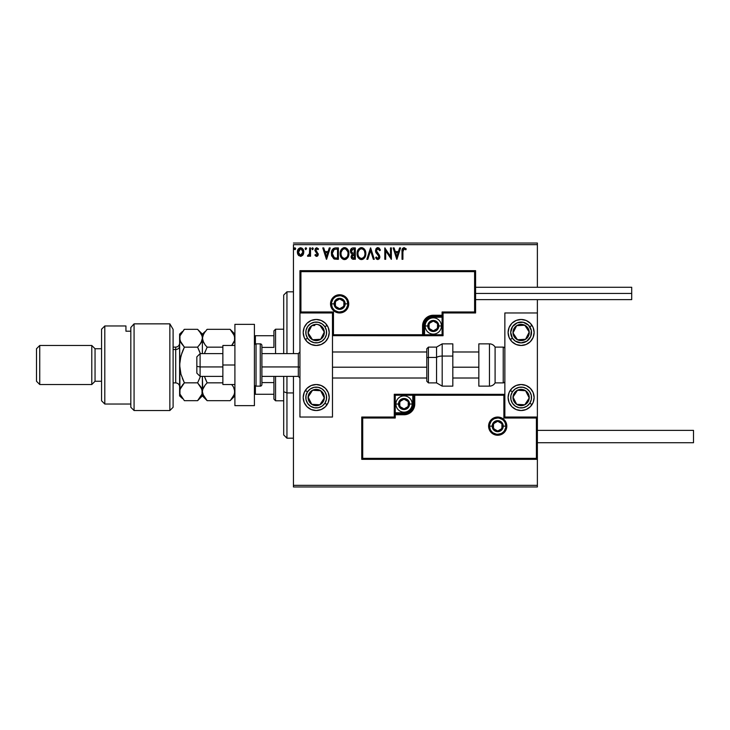 <?xml version="1.0" encoding="UTF-8"?>
<svg xmlns="http://www.w3.org/2000/svg" width="730" height="730" viewBox="0 0 730 730"><rect width="100%" height="100%" fill="white"/><g stroke="black" fill="none" stroke-linecap="round" stroke-linejoin="round"><path stroke-width="1.09" d="M293.442 244.66L537.38 244.66L537.38 287.264L537.38 244.66L293.442 244.66L293.442 353.612L293.442 244.66M537.38 299.629L537.38 312.96L504.859 312.96L504.859 417.04L537.38 417.04L537.38 299.629M537.38 459.325L537.38 485.34L293.442 485.34L293.442 376.388L293.442 486.965L537.38 486.965L293.442 486.965L293.442 485.34L537.38 485.34L537.38 486.965L537.38 312.96L504.859 312.96L504.859 417.04L537.38 417.04L536.404 418.016L503.883 418.016L503.883 395.249L414.759 395.249L414.759 404.028L413.946 408.134L411.62 411.62L408.134 413.946L404.028 414.759L395.249 414.759L395.249 418.016L362.719 418.016L362.719 458.349L536.404 458.349L536.404 418.016L536.404 458.349L362.719 458.349L362.719 418.016L361.751 417.04L361.751 459.325L537.38 459.325L536.404 458.349L537.38 459.325L537.38 417.04L536.404 418.016L503.883 418.016L504.257 394.875L413.791 395.249L413.791 404.028A9.755 9.755 0 0 1 404.028 413.791L395.249 413.791L394.273 414.759L394.273 417.04L361.751 417.04L361.751 459.325L362.719 458.349L361.751 459.325L537.38 459.325M300.769 256.367L298.232 255.007L297.384 252.051C297.365 249.687 298.433 248.264 300.596 247.762C302.758 248.255 303.826 249.687 303.808 252.051L302.959 254.998L300.596 256.376L303.342 254.323L303.808 252.051L303.333 249.779L302.01 248.163L300.222 247.789L298.168 249.222L297.575 250.582L297.584 253.593L298.689 255.555L300.952 256.358L302.74 255.29M309.648 247.908L310.524 247.908L309.648 247.908L309.447 253.848L307.458 256.093L308.644 256.248L309.648 255.007L309.648 256.23L310.524 256.23L310.524 247.908L310.524 256.23L310.524 247.908L309.648 247.908L309.511 253.565L307.458 256.093L308.124 256.376L309.648 255.007L309.648 256.23L310.524 256.23L309.648 256.23M316.592 256.376L317.86 255.646L318.243 253.867L315.98 250.919L315.844 249.66L316.847 248.784L318.043 249.66L318.545 248.893L316.537 247.78L315.351 248.574L314.913 250.499L317.331 254.615L316.537 255.354L315.415 254.478L314.904 255.19L316.592 256.376L318.253 254.195L315.771 250.125L316.847 248.784L318.043 249.66L318.545 248.893L316.747 247.762L314.904 250.171L317.377 254.232L316.537 255.354L315.415 254.478L314.904 255.19L316.966 256.33M335.754 247.908L333.354 248.51L332.104 250.052L331.438 252.461L331.639 255.655L333.783 258.794L338.401 259.296L338.401 247.908L335.754 247.908C332.716 248.328 331.265 250.171 331.393 253.456L333.966 258.885L338.401 259.296L338.401 247.908L338.401 259.296L336.667 259.296M353.046 247.908L355.327 247.908L352.179 248.045L350.728 249.432L350.564 252.379L352.161 254.049L351.13 257.024L352.134 258.913L355.327 259.296L355.327 247.908L355.327 259.296L355.327 247.908L353.046 247.908C351.267 248.182 350.373 249.259 350.363 251.138L352.161 254.049L351.094 256.476C351.112 258.265 351.979 259.205 353.712 259.296L353.439 259.287M367.81 259.296L366.852 259.296L370.502 247.908L366.852 259.296L367.81 259.296L370.575 250.655L373.349 259.296L374.298 259.296L370.648 247.908L374.298 259.296L370.648 247.908L366.852 259.296L367.81 259.296L370.575 250.655L373.349 259.296L374.298 259.296L373.349 259.296M390.495 247.908L390.495 256.376L384.81 247.908L384.81 259.296L385.686 259.296L385.686 250.801L391.371 259.296L391.371 247.908L390.495 247.908L391.371 247.908L390.495 247.908L390.495 256.376L384.81 247.908L384.81 259.296L385.686 259.296L385.686 250.801L391.371 259.296L391.371 247.908L391.189 259.296M402.905 251.722L403.699 248.893L405.816 249.806L406.263 248.93L404.11 247.616L402.394 248.729L402.029 259.296L402.905 259.296L402.905 251.722L404.119 248.784L405.816 249.806L406.263 248.93L404.11 247.616C402.376 248.209 401.673 249.541 402.029 251.604L402.029 259.296L402.905 259.296L402.905 251.284M399.611 247.908L400.569 247.908L396.919 259.296L400.569 247.908L399.611 247.908L398.443 251.558L395.249 251.558L394.081 247.908L393.123 247.908L396.773 259.296L400.569 247.908L399.611 247.908L398.443 251.558L395.249 251.558L394.081 247.908L393.123 247.908L396.773 259.296L393.123 247.908L394.081 247.908M377.866 247.616L376.078 248.656L375.466 250.7L376.032 252.726L378.834 256.193L378.313 258.292L377.291 258.274L376.297 256.96L375.612 257.663L377.812 259.588L379.354 258.694L379.819 256.476L376.625 251.832L376.47 249.934L377.93 248.784L379.719 250.682L380.43 250.107L379.18 248.109L377.866 247.616L375.466 250.7L378.97 256.978L377.821 258.42L376.297 256.96L375.612 257.663L377.812 259.588L379.846 256.933L379.399 255.199L376.342 250.718L377.93 248.784L379.719 250.682L380.43 250.107L377.866 247.616M365.83 253.556L365.255 250.563L364.151 248.857L362.454 247.762L360.428 247.762L358.74 248.884L357.317 251.576L357.317 255.655L359.552 259.022L362.518 259.424L364.817 257.471L365.83 253.556C365.876 250.308 364.407 248.337 361.441 247.616C358.476 248.364 357.025 250.353 357.079 253.611C357.016 256.896 358.494 258.885 361.514 259.588C364.452 258.812 365.894 256.796 365.83 253.556M348.904 253.556L348.329 250.563L347.224 248.857L345.518 247.762L343.501 247.762L341.804 248.884L340.39 251.576L340.39 255.655L342.625 259.022L345.591 259.424L347.882 257.471L348.904 253.556C348.949 250.308 347.48 248.337 344.514 247.616C341.549 248.364 340.089 250.353 340.143 253.611C340.089 256.896 341.567 258.885 344.578 259.588C347.526 258.812 348.967 256.796 348.904 253.556L348.894 254.067M329.266 247.908L330.225 247.908L326.575 259.296L330.225 247.908L329.266 247.908L328.099 251.558L324.905 251.558L323.737 247.908L322.779 247.908L326.429 259.296L330.225 247.908L329.266 247.908L328.099 251.558L324.905 251.558L323.737 247.908L322.779 247.908L326.429 259.296L322.779 247.908L323.737 247.908M313.298 248.711L312.732 247.789L311.874 248.382L312.404 249.642L313.298 248.711L312.568 249.66L313.298 248.711L312.568 247.762L311.838 248.711L312.568 249.66L311.838 248.711L312.568 247.762L313.298 248.711M305.122 248.711L305.852 247.762L305.122 248.711L305.852 249.66L305.122 248.711L305.852 247.762L306.582 248.711L306.399 248.09L305.304 248.09L305.532 249.578L306.582 248.711L305.532 249.569M295.011 247.78L294.172 248.711L294.902 247.762L295.632 248.711L294.902 249.66L294.172 248.711L294.902 247.762L295.632 248.711L294.902 249.66L295.595 248.382L294.591 247.853L294.354 249.341L295.066 249.642L295.623 248.884M537.38 243.035L293.442 243.035L537.38 243.035L537.38 244.66L537.38 243.035M402.905 259.296L402.029 259.296M402.084 250.08L402.139 249.578L402.084 250.08M402.586 248.401L403.955 247.625M406.263 248.93L405.816 249.806L403.9 248.811M405.816 249.806L404.694 248.948M402.969 250.189L402.905 251.275M396.846 256.549L395.623 252.726L398.069 252.726L396.846 256.549L395.623 252.726L398.069 252.726L396.846 256.549M385.686 259.296L384.81 259.296L385.002 247.908M380.43 250.107L379.719 250.682M378.268 248.839L376.744 249.414M376.37 250.326L376.935 252.324M377.675 253.228L379.399 255.199L379.846 256.933M379.819 257.398L379.728 257.863M376.753 259.214L376.078 258.447M375.612 257.663L376.434 257.206M376.57 257.444L376.881 257.9M377.291 258.274L377.821 258.42M378.906 257.471L378.441 255.509L377.355 254.368M375.795 252.242L375.612 251.75M375.85 249.049L377.337 247.689M376.844 247.899L377.583 247.634M365.776 254.56L365.703 255.071M365.329 256.422L363.896 258.612M363.184 259.132L362.527 259.424M360.994 259.551L359.835 259.187M358.759 258.347L358.138 257.553M358.129 257.535L357.645 256.622M357.554 256.403L357.317 255.664M357.737 250.399L357.517 250.919M361.697 247.625L362.445 247.762M363.485 248.264L364.16 248.866M365.255 250.554L365.465 251.102M365.712 252.087L365.821 253.045M364.644 255.619L364.836 254.87M364.462 251.056L364.954 253.556C365.009 256.166 363.85 257.79 361.469 258.42L361.469 258.42C359.087 257.818 357.91 256.212 357.955 253.611L358.001 254.432L357.955 253.611C357.901 250.983 359.069 249.377 361.469 248.784C363.841 249.377 365 250.965 364.954 253.556L364.909 252.735M358.521 256.276L358.932 256.969M358.558 256.339L358.147 255.254M359.133 257.225L359.598 257.681L359.133 257.225M361.058 258.384L360.127 258.055M358.147 251.95L359.625 249.477M359.014 250.107L358.476 251.02M358.001 252.781L358.147 251.969M363.011 249.259L364.124 250.445M362.5 258.201L361.678 258.411M353.165 259.269L352.407 259.068M352.134 258.913L351.44 258.064M351.24 257.553L351.13 257.033M350.993 253.191L350.537 252.297M350.865 249.195L351.221 248.693M351.413 252.069L351.24 251.138L353.448 249.076L354.452 249.076L354.452 253.31L352.617 253.173L354.004 253.31L352.617 253.173L351.249 250.892L351.285 251.64M352.353 257.69L352.134 255.537L353.32 254.524M352.052 255.792L351.97 256.449L354.452 254.478L354.452 258.128L353.539 258.128L351.97 256.449L352.325 257.654M352.718 254.752L352.134 255.537M352.307 253.054L351.431 252.105M351.285 250.645L352.125 249.332M354.004 254.478L354.452 258.128L353.539 258.128M348.849 254.56L348.776 255.071M348.392 256.422L347.882 257.471M346.266 259.123L345.591 259.424M344.067 259.551L343.565 259.451M341.822 258.347L340.727 256.641M340.627 256.403L340.39 255.664M340.143 253.611L340.162 253.091M340.81 250.399L341.813 248.875M343.511 247.762L343.985 247.652M344.77 247.625L345.518 247.762M346.549 248.264L347.234 248.866M348.329 250.582L348.529 251.102M341.193 249.696L340.591 250.919M346.695 249.797L345.737 249.058L347.772 251.686M347.717 255.619L348.027 253.556C348.082 256.166 346.923 257.79 344.542 258.42L344.542 258.42C342.151 257.818 340.983 256.212 341.019 253.611C340.965 250.983 342.142 249.377 344.542 248.784C346.905 249.377 348.073 250.965 348.027 253.556L347.909 254.87M346.942 257.106L344.752 258.411M341.594 256.276L342.005 256.969M341.019 253.611L341.065 252.781L341.019 253.611M341.622 256.339L341.22 255.254M342.206 257.225L342.662 257.681L342.206 257.225M344.131 258.384L343.191 258.055M341.22 251.95L342.698 249.477M342.087 250.107L341.54 251.02M347.836 251.941L347.982 252.735M347.526 251.056L347.197 250.445M345.573 258.201L346.084 257.909M346.093 257.909L346.75 257.334M335.298 259.223L334.659 259.123M331.776 256.12L331.648 255.664M331.639 255.628L331.457 254.597M331.393 253.456L331.438 252.461M331.612 251.458L331.739 250.983M335.252 247.926L334.723 247.99M335.043 257.982L335.672 258.073L334.422 257.809L332.269 253.465L334.24 249.368L337.525 249.076L337.525 258.128L334.422 257.809L332.716 255.974L334.723 257.909M332.953 250.554L333.72 249.669M336.311 258.119L335.672 258.073M332.269 253.465L332.36 252.27L332.269 253.465M332.488 255.281L332.369 254.743M326.502 256.549L325.279 252.726L327.724 252.726L326.502 256.549L325.279 252.726L327.724 252.726L326.502 256.549M316.318 256.349L315.825 256.13M314.904 255.19L315.415 254.478L316.729 255.327M317.331 254.615L316.537 255.354L317.377 254.232L316.993 253.228M317.377 254.232L314.904 250.171M317.258 253.657L316.291 252.626M318.545 248.893L317.824 249.35M318.043 249.66L316.61 248.821M316.847 248.784L315.771 250.125L316.072 251.047M315.825 249.706L318.253 254.387M315.771 250.125L315.98 250.919M318.161 254.952L317.97 255.463M317.614 255.947L317.094 256.294M312.841 249.596L311.838 248.711L312.568 247.762L311.838 248.711L312.568 249.66M307.458 256.093L308.124 256.376L307.458 256.093L307.877 255.208L308.507 255.308M309.264 254.405L309.557 253.21M309.611 252.498L309.63 252.042M309.639 251.275L309.648 250.709M309.639 251.421L309.63 252.133M306.582 248.711L305.961 247.78M297.867 254.368L297.603 253.657M297.594 253.611L297.438 252.835M297.402 252.434L297.393 251.677M297.84 249.824L298.168 249.231M303.023 249.222L303.297 249.715M303.333 249.779L303.625 250.582L303.333 249.779M303.607 253.584L303.342 254.314M300.596 248.784L300.048 248.866L301.143 248.866L302.932 252.042L300.459 255.345L298.26 252.042L298.397 250.947L298.296 252.598L300.596 248.784L302.229 249.687M302.384 249.915L302.904 251.485M300.459 255.345L302.932 252.042L302.375 254.177L301.143 255.263M300.322 255.336L298.397 253.155M299.829 248.957L298.807 249.915L300.048 248.866M302.904 252.607L302.932 252.042M294.172 248.711L294.984 249.651M358.147 255.245L358.001 254.432M353.448 249.076L354.452 249.076L354.004 253.31M341.065 252.781L341.211 251.969M347.58 255.974L347.206 256.714M341.22 255.245L341.065 254.432M336.576 249.076L337.525 249.076L337.525 258.128L336.95 258.128M333.008 256.549L332.716 255.974M332.36 252.27L332.451 251.795M298.26 252.042L298.296 251.485M298.397 250.947L298.807 249.915M301.143 248.866L301.636 249.112M302.804 253.146L302.375 254.177M300.048 255.263L299.555 255.007M298.387 253.146L298.296 252.598M316.209 319.466A13.012 13.012 0 0 1 329.221 332.478A13.012 13.012 0 0 1 316.209 345.482L311.236 344.496L307.011 341.676L304.191 337.452L303.205 332.478L304.191 327.496L307.011 323.271L311.236 320.452L316.209 319.466L321.191 320.452L325.416 323.271L328.235 327.496L329.221 332.478L328.235 337.452L325.416 341.676L321.191 344.496L316.209 345.482A13.012 13.012 0 0 1 303.205 332.478A13.012 13.012 0 0 1 328.974 329.933M316.209 384.518A13.012 13.012 0 0 1 329.221 397.522A13.012 13.012 0 0 1 316.209 410.534L311.236 409.548L307.011 406.729L304.191 402.504L303.205 397.522L304.191 392.548L307.011 388.323L311.236 385.504L316.209 384.518L321.191 385.504L325.416 388.323L328.235 392.548L329.221 397.522L328.235 402.504L325.416 406.729L321.191 409.548L316.209 410.534A13.012 13.012 0 0 1 303.205 397.522A13.012 13.012 0 0 1 316.209 384.518M332.478 417.04L332.478 312.96L299.948 312.96L299.948 417.04L332.478 417.04L299.948 417.04L299.948 312.96L300.924 311.984L333.455 311.984L333.455 334.751L422.57 334.751L422.57 325.972L423.382 321.866L425.709 318.38L429.194 316.053L433.301 315.241L442.088 315.241L442.088 311.984L474.609 311.984L474.609 271.651L300.924 271.651L300.924 311.984L300.924 271.651L474.609 271.651L474.609 311.984L475.586 312.96L475.586 270.675L299.948 270.675L299.948 312.96L332.478 312.96L332.478 417.04M521.12 410.534A13.012 13.012 0 0 1 508.107 397.522A13.012 13.012 0 0 1 521.12 384.518L526.102 385.504L530.318 388.323L533.137 392.548L534.132 397.522L533.137 402.504L530.318 406.729L526.102 409.548L521.12 410.534L516.137 409.548L511.922 406.729L509.102 402.504L508.107 397.522L509.102 392.548L511.922 388.323L516.137 385.504L521.12 384.518A13.012 13.012 0 0 1 534.132 397.522A13.012 13.012 0 0 1 521.12 410.534M521.12 345.482A13.012 13.012 0 0 1 508.107 332.478A13.012 13.012 0 0 1 521.12 319.466L526.102 320.452L530.318 323.271L533.137 327.496L534.132 332.478L533.137 337.452L530.318 341.676L526.102 344.496L521.12 345.482L516.137 344.496L511.922 341.676L509.102 337.452L508.107 332.478L509.102 327.496L511.922 323.271L516.137 320.452L521.12 319.466A13.012 13.012 0 0 1 534.132 332.478A13.012 13.012 0 0 1 521.12 345.482M200.102 366.935L196.844 366.378L196.844 373.13L196.844 356.87L196.844 366.378L200.102 366.935L200.102 376.388L200.102 366.935L222.869 366.935L200.102 366.935L200.102 353.612L200.102 366.935M299.948 367.208L298.324 366.935L298.324 376.388L298.324 366.935L261.897 366.935L298.324 366.935L298.324 353.612L298.324 366.935L299.948 367.208M478.834 367.208L452.819 367.208L478.834 367.208M426.795 367.208L332.478 367.208L426.795 367.208M489.565 426.147L492.175 426.147L489.565 426.147A8.13 8.13 0 0 1 497.705 418.016A8.13 8.13 0 0 1 505.835 426.147L506.812 426.147A9.107 9.107 0 0 0 497.705 417.04A9.107 9.107 0 0 0 488.598 426.147A9.107 9.107 0 0 0 497.705 435.253A9.107 9.107 0 0 0 506.812 426.147L505.835 426.147A8.13 8.13 0 0 1 497.705 434.277A8.13 8.13 0 0 1 489.565 426.147L488.598 426.147L488.772 424.367L491.263 419.704L494.219 417.733L497.705 417.04L501.181 417.733L504.138 419.704L506.118 422.661L506.812 426.147L506.118 429.632L504.138 432.589L501.181 434.56L497.705 435.253L494.219 434.56L491.263 432.589L488.772 427.926L488.598 426.147L489.565 426.147A8.13 8.13 0 0 1 497.705 418.016A8.13 8.13 0 0 1 505.835 426.147A8.13 8.13 0 0 1 497.705 434.277A8.13 8.13 0 0 1 489.565 426.147L490.186 429.258M394.273 414.613L394.273 414.759A0.976 0.976 0 0 1 395.249 413.791L395.249 412.815L404.028 412.815A8.778 8.778 0 0 0 412.815 404.028L412.815 395.249L395.249 395.249L395.249 412.815L405.743 412.642L410.242 410.242L412.642 405.743L412.815 395.249L413.791 395.249A0.976 0.976 0 0 1 414.759 394.273L414.759 395.249L414.759 394.273L504.786 394.346L394.273 394.273L394.273 414.193M394.273 417.04L361.751 417.04L362.719 418.016L395.249 418.016L394.273 417.04L395.249 418.016L395.249 414.759L394.273 414.759L394.273 417.04M395.249 414.759L395.249 412.815L394.273 412.815L394.273 414.759L404.028 414.759L404.028 413.791L395.249 413.791L395.249 414.759M404.028 412.815L404.028 413.791L404.028 412.815M412.815 404.028L413.791 404.028A9.755 9.755 0 0 1 404.028 413.791L404.028 414.759A10.731 10.731 0 0 0 414.759 404.028L412.815 404.028M394.273 394.273L394.273 412.815L395.249 412.815L395.249 395.249L394.273 394.273L395.249 395.249L412.815 395.249L412.815 394.273L394.273 394.273M413.791 395.249L413.791 404.028L414.759 404.028L414.759 395.249L412.815 395.249L412.815 394.273L414.759 394.273A0.976 0.976 0 0 0 413.791 395.249M490.943 430.663L491.947 431.895M493.188 432.908L496.117 434.122M497.705 434.277L500.817 433.656M502.222 432.908L503.454 431.895M504.457 430.663L505.68 427.734M505.835 426.147L503.235 426.147A5.53 5.53 0 0 1 497.705 431.676A5.53 5.53 0 0 1 492.175 426.147L493.79 422.241L497.705 420.617L501.61 422.241L503.235 426.147L501.61 430.052L497.705 431.676L493.79 430.052L492.175 426.147A5.53 5.53 0 0 1 497.705 420.617A5.53 5.53 0 0 1 503.235 426.147L505.835 426.147L505.215 423.035M504.457 421.63L503.454 420.398M502.222 419.385L499.283 418.171M497.705 418.016L494.593 418.637M493.188 419.385L491.947 420.398M490.943 421.63L489.73 424.559M347.763 303.853L345.162 303.853A5.53 5.53 0 0 1 339.632 309.383A5.53 5.53 0 0 1 334.103 303.853L335.718 299.948L339.632 298.324L343.538 299.948L345.162 303.853L343.538 307.759L339.632 309.383L335.718 307.759L334.103 303.853L331.502 303.853L334.103 303.853A5.53 5.53 0 0 1 339.632 298.324A5.53 5.53 0 0 1 345.162 303.853L347.763 303.853A8.13 8.13 0 0 1 339.632 311.984A8.13 8.13 0 0 1 331.502 303.853L330.526 303.853A9.107 9.107 0 0 0 339.632 312.96A9.107 9.107 0 0 0 348.739 303.853A9.107 9.107 0 0 0 339.632 294.747A9.107 9.107 0 0 0 330.526 303.853L331.502 303.853A8.13 8.13 0 0 1 339.632 295.723A8.13 8.13 0 0 1 347.763 303.853L348.739 303.853L348.566 305.633L346.075 310.296L343.118 312.267L339.632 312.96L336.147 312.267L333.19 310.296L331.219 307.339L330.526 303.853L331.219 300.368L333.19 297.411L336.147 295.44L339.632 294.747L343.118 295.44L346.075 297.411L348.566 302.074L348.739 303.853L347.763 303.853A8.13 8.13 0 0 1 339.632 311.984A8.13 8.13 0 0 1 331.502 303.853A8.13 8.13 0 0 1 339.632 295.723A8.13 8.13 0 0 1 347.763 303.853L347.142 300.742M443.055 312.96L475.586 312.96L475.586 270.675L474.609 271.651L475.586 270.675L299.948 270.675L300.924 271.651L299.948 270.675L299.948 312.96L300.924 311.984L333.455 311.984L333.081 335.125L423.546 334.751L423.546 325.972A9.755 9.755 0 0 1 433.301 316.209L442.088 316.209L443.055 315.241L443.055 312.96L475.586 312.96L474.609 311.984L442.088 311.984L443.055 312.96L442.088 311.984L442.088 315.241L443.055 315.241L443.055 312.96M443.055 315.387L443.055 315.241A0.976 0.976 0 0 1 442.088 316.209L442.088 317.185L433.301 317.185A8.778 8.778 0 0 0 424.522 325.972L424.522 334.751L442.088 334.751L442.088 317.185L431.585 317.358L427.096 319.758L424.687 324.257L424.522 334.751L423.546 334.751A0.976 0.976 0 0 1 422.57 335.727L422.57 334.751L422.57 335.727L332.551 335.654L443.055 335.727L443.055 315.807M442.088 315.241L442.088 317.185L443.055 317.185L443.055 315.241L433.301 315.241L433.301 316.209L442.088 316.209L442.088 315.241M433.301 317.185L433.301 316.209L433.301 317.185M424.522 325.972L423.546 325.972A9.755 9.755 0 0 1 433.301 316.209L433.301 315.241A10.731 10.731 0 0 0 422.57 325.972L424.522 325.972M443.055 335.727L443.055 317.185L442.088 317.185L442.088 334.751L443.055 335.727L442.088 334.751L424.522 334.751L424.522 335.727L443.055 335.727M423.546 334.751L423.546 325.972L422.57 325.972L422.57 334.751L424.522 334.751L424.522 335.727L422.57 335.727A0.976 0.976 0 0 0 423.546 334.751M346.394 299.337L345.381 298.105M344.149 297.092L341.22 295.878M339.632 295.723L336.521 296.344M335.116 297.092L333.884 298.105M332.871 299.337L331.657 302.266M331.502 303.853L332.123 306.965M332.871 308.37L333.884 309.602M335.116 310.615L338.045 311.829M339.632 311.984L342.744 311.363M344.149 310.615L345.381 309.602M346.394 308.37L347.608 305.441M437.526 324.75L437.526 323.527A4.882 4.882 0 0 1 438.183 325.972L437.526 325.972L437.526 324.75L437.526 325.972L438.183 325.972L438.018 324.704L436.75 322.523L433.301 321.09L429.851 322.523L428.419 325.972L429.851 329.422L433.301 330.845L436.75 329.422L438.183 325.972A4.882 4.882 0 0 1 429.076 328.409A4.882 4.882 0 0 1 433.301 321.09L429.076 323.527L429.076 328.409L433.301 330.845L437.526 328.409L437.526 325.972L437.526 328.409L433.301 330.845L429.076 328.409L429.076 323.527L433.301 321.09A4.882 4.882 0 0 1 437.526 323.527L433.301 321.09L437.526 323.527L437.526 324.75M427.771 325.972A5.53 5.53 0 0 1 433.301 320.443A5.53 5.53 0 0 1 438.83 325.972L441.431 325.972A8.13 8.13 0 0 0 433.301 317.842A8.13 8.13 0 0 0 425.17 325.972L427.771 325.972L429.395 322.058L433.301 320.443L437.215 322.058L438.83 325.972L437.215 329.878L433.301 331.502L429.395 329.878L427.771 325.972L425.17 325.972A8.13 8.13 0 0 1 433.301 317.842A8.13 8.13 0 0 1 441.431 325.972A8.13 8.13 0 0 1 433.301 334.103A8.13 8.13 0 0 1 425.17 325.972A8.13 8.13 0 0 0 433.301 334.103A8.13 8.13 0 0 0 441.431 325.972L438.83 325.972A5.53 5.53 0 0 1 433.301 331.502A5.53 5.53 0 0 1 427.771 325.972M408.252 402.814L408.252 401.591A4.882 4.882 0 0 1 408.909 404.028L408.252 404.028L408.252 402.814L408.252 404.028L408.909 404.028L408.745 402.768L407.477 400.578L404.028 399.155L400.578 400.578L399.155 404.028L400.578 407.477L404.028 408.909L407.477 407.477L408.909 404.028A4.882 4.882 0 0 1 399.803 406.473A4.882 4.882 0 0 1 404.028 399.155L399.803 401.591L399.803 406.473L404.028 408.909L408.252 406.473L408.252 404.028L408.252 406.473L404.028 408.909L399.803 406.473L399.803 401.591L404.028 399.155A4.882 4.882 0 0 1 408.252 401.591L404.028 399.155L408.252 401.591L408.252 402.814M398.498 404.028A5.53 5.53 0 0 1 404.028 398.498A5.53 5.53 0 0 1 409.557 404.028L412.158 404.028A8.13 8.13 0 0 0 404.028 395.897A8.13 8.13 0 0 0 395.897 404.028L398.498 404.028L400.122 400.122L404.028 398.498L407.942 400.122L409.557 404.028L407.942 407.942L404.028 409.557L400.122 407.942L398.498 404.028L395.897 404.028A8.13 8.13 0 0 1 404.028 395.897A8.13 8.13 0 0 1 412.158 404.028A8.13 8.13 0 0 1 404.028 412.158A8.13 8.13 0 0 1 395.897 404.028A8.13 8.13 0 0 0 404.028 412.158A8.13 8.13 0 0 0 412.158 404.028L409.557 404.028A5.53 5.53 0 0 1 404.028 409.557A5.53 5.53 0 0 1 398.498 404.028M501.93 424.924L501.93 423.71A4.882 4.882 0 0 1 502.578 426.147L501.93 426.147L501.93 424.924L501.93 426.147L502.578 426.147L502.413 424.887L501.154 422.697L497.705 421.265L494.256 422.697L492.823 426.147L494.256 429.596L497.705 431.029L501.154 429.596L502.578 426.147A4.882 4.882 0 0 1 493.48 428.583A4.882 4.882 0 0 1 497.705 421.265L493.48 423.71L493.48 428.583L497.705 431.029L501.93 428.583L501.93 426.147L501.93 428.583L497.705 431.029L493.48 428.583L493.48 423.71L497.705 421.265A4.882 4.882 0 0 1 501.93 423.71L497.705 421.265L501.93 423.71L501.93 424.924M343.857 302.631L343.857 301.417A4.882 4.882 0 0 1 344.505 303.853L343.857 303.853L343.857 302.631L343.857 303.853L344.505 303.853L344.341 302.594L343.082 300.404L339.632 298.971L336.183 300.404L334.751 303.853L336.183 307.303L339.632 308.735L343.082 307.303L344.505 303.853A4.882 4.882 0 0 1 335.408 306.29A4.882 4.882 0 0 1 339.632 298.971L335.408 301.417L335.408 306.29L339.632 308.735L343.857 306.29L343.857 303.853L343.857 306.29L339.632 308.735L335.408 306.29L335.408 301.417L339.632 298.971A4.882 4.882 0 0 1 343.857 301.417L339.632 298.971L343.857 301.417L343.857 302.631M309.766 394.519L308.096 397.074A8.13 8.13 0 0 1 309.401 393.078L310.314 393.671L309.21 395.377L310.314 393.671L309.401 393.078L308.489 394.994L308.252 399.191L308.954 401.199L311.765 404.329L315.762 405.643L317.879 405.478L319.886 404.776L323.016 401.974L323.938 400.058L324.175 395.852L323.472 393.853L320.662 390.714L316.665 389.409L314.548 389.565L312.54 390.267L309.401 393.078A8.13 8.13 0 0 1 324.33 397.969A8.13 8.13 0 0 1 311.765 404.329L319.886 404.776L324.33 397.969L320.662 390.714L312.54 390.267L310.314 393.671L312.54 390.267L317.614 390.55M324.923 403.215A10.412 10.412 0 0 1 310.524 406.236A10.412 10.412 0 0 1 307.503 391.837L305.322 390.413L307.503 391.837L310.341 388.935L314.073 387.338L318.134 387.292L321.903 388.807L324.804 391.654L326.401 395.386L326.438 399.447L324.923 403.215L322.085 406.117L318.353 407.714L314.292 407.751L310.524 406.236L307.622 403.398L306.025 399.657L305.989 395.596L307.503 391.837A10.412 10.412 0 0 1 321.903 388.807A10.412 10.412 0 0 1 324.923 403.215L327.104 404.639L324.923 403.215M316.838 404.612L311.765 404.329A8.13 8.13 0 0 1 308.096 397.074L311.765 404.329L308.096 397.074L309.21 395.377M318.627 390.605L320.662 390.714L324.33 397.969L319.886 404.776L317.851 404.666M323.417 396.162L322.952 395.249M310.387 401.609L310.852 402.522M514.668 394.519L512.998 397.074A8.13 8.13 0 0 1 514.312 393.078L515.225 393.671L514.112 395.377L515.225 393.671L514.312 393.078L513.391 394.994L513.163 399.191L515.061 402.951L516.676 404.329L518.583 405.25L522.789 405.478L524.788 404.776L527.927 401.974L528.848 400.058L529.077 395.852L527.179 392.101L525.563 390.714L523.656 389.802L519.45 389.565L517.451 390.267L514.312 393.078A8.13 8.13 0 0 1 529.241 397.969A8.13 8.13 0 0 1 516.676 404.329L524.788 404.776L529.241 397.969L525.563 390.714L517.451 390.267L515.225 393.671L517.451 390.267L522.525 390.55M529.834 403.215A10.412 10.412 0 0 1 515.426 406.236A10.412 10.412 0 0 1 512.405 391.837L510.224 390.413L512.405 391.837L515.243 388.935L518.984 387.338L523.045 387.292L526.814 388.807L529.715 391.654L531.303 395.386L531.349 399.447L529.834 403.215L526.987 406.117L523.255 407.714L519.194 407.751L515.426 406.236L512.524 403.398L510.936 399.657L510.89 395.596L512.405 391.837A10.412 10.412 0 0 1 526.814 388.807A10.412 10.412 0 0 1 529.834 403.215L532.006 404.639L529.834 403.215M521.12 384.518A13.012 13.012 0 0 1 531.933 390.295M531.942 390.304A13.012 13.012 0 0 1 533.876 400.058M533.876 400.067A13.012 13.012 0 0 1 532.006 404.639M521.749 404.612L516.676 404.329A8.13 8.13 0 0 1 512.998 397.074L516.676 404.329L512.998 397.074L514.112 395.377M527.407 394.346L529.241 397.969L524.788 404.776L522.762 404.666M528.319 396.162L527.863 395.249M523.538 390.605L525.563 390.714L527.398 394.346M515.298 401.609L515.754 402.522M526.458 327.779L524.788 325.224A8.13 8.13 0 0 1 527.927 328.026L527.014 328.628L525.901 326.921L527.014 328.628L527.927 328.026L526.54 326.42L522.789 324.522L518.583 324.75L516.676 325.671L515.061 327.049L513.163 330.809L512.998 332.926L514.312 336.922L517.451 339.733L519.45 340.435L523.656 340.198L525.563 339.286L527.179 337.899L529.077 334.148L528.848 329.942L527.927 328.026A8.13 8.13 0 0 1 517.451 339.733A8.13 8.13 0 0 1 516.676 325.671L512.998 332.926L517.451 339.733L525.563 339.286L529.241 332.031L527.014 328.628L529.241 332.031L527.407 335.654M510.297 339.696A13.012 13.012 0 0 1 510.224 339.587L512.405 338.163A10.412 10.412 0 0 1 515.426 323.764A10.412 10.412 0 0 1 529.834 326.784L532.006 325.361A13.012 13.012 0 0 1 533.876 329.933M508.363 329.933A13.012 13.012 0 0 1 531.933 325.242A13.012 13.012 0 0 1 532.006 325.361L529.834 326.784A10.412 10.412 0 0 1 526.814 341.193A10.412 10.412 0 0 1 512.405 338.163L510.708 332.369L512.524 326.602L517.232 322.815L523.255 322.286L528.557 325.197L531.349 330.553L530.692 336.557L526.814 341.193L521.01 342.881L515.243 341.065L512.405 338.163L510.224 339.587A13.012 13.012 0 0 1 508.354 329.942M533.876 329.942A13.012 13.012 0 0 1 531.942 339.696M531.933 339.705A13.012 13.012 0 0 1 510.306 339.705M514.376 330.206L516.676 325.671A8.13 8.13 0 0 1 524.788 325.224L516.676 325.671L524.788 325.224L525.901 326.921M527.398 335.654L525.563 339.286L517.451 339.733L512.998 332.926L513.92 331.11M519.477 339.614L520.49 339.56M526.485 337.47L526.941 336.557M519.714 325.498L518.702 325.553M314.812 325.498L311.765 325.671A8.13 8.13 0 0 1 319.886 325.224L320.999 326.921L319.886 325.224A8.13 8.13 0 0 1 323.016 328.026L322.113 328.628L320.999 326.921L322.113 328.628L323.016 328.026L321.638 326.42L317.879 324.522L315.762 324.357L311.765 325.671L308.954 328.801L308.252 330.809L308.096 332.926L309.401 336.922L312.54 339.733L314.548 340.435L316.665 340.591L320.662 339.286L323.472 336.147L324.175 334.148L323.938 329.942L323.016 328.026A8.13 8.13 0 0 1 312.54 339.733A8.13 8.13 0 0 1 311.765 325.671L308.096 332.926L312.54 339.733L320.662 339.286L324.33 332.031L322.113 328.628L324.33 332.031L322.04 336.557M307.503 338.163A10.412 10.412 0 0 1 310.524 323.764A10.412 10.412 0 0 1 324.923 326.784L327.104 325.361L324.923 326.784L326.438 330.553L326.401 334.614L324.804 338.346L321.903 341.193L318.134 342.708L314.073 342.662L310.341 341.065L307.503 338.163L305.989 334.404L306.025 330.343L307.622 326.602L310.524 323.764L314.292 322.249L318.353 322.286L322.085 323.883L324.923 326.784A10.412 10.412 0 0 1 321.903 341.193A10.412 10.412 0 0 1 307.503 338.163L305.322 339.587L307.503 338.163M328.974 329.942A13.012 13.012 0 0 1 327.031 339.696M327.031 339.705A13.012 13.012 0 0 1 305.396 339.705M309.474 330.206L311.765 325.671L313.8 325.553M321.574 337.47L320.662 339.286L312.54 339.733L308.096 332.926L309.009 331.11M314.566 339.614L315.588 339.56M321.556 327.779L320.99 326.921M489.465 343.857L489.465 386.143A6.506 6.506 0 0 0 495.095 382.885L495.095 347.115A6.506 6.506 0 0 0 489.465 343.857L478.834 343.857L478.834 386.143L489.465 386.143L489.465 343.857A6.506 6.506 0 0 1 495.095 347.115L495.095 382.885L503.235 382.885A1.624 1.624 0 0 0 504.859 381.261A1.624 1.624 0 0 1 503.235 382.885L503.235 347.115L503.235 382.885L495.095 382.885A6.506 6.506 0 0 1 489.465 386.143L478.834 386.143L478.834 343.857L489.465 343.857M504.859 348.739A1.624 1.624 0 0 0 503.235 347.115L495.095 347.115L503.235 347.115A1.624 1.624 0 0 1 504.859 348.739M442.188 386.06L442.188 356.067A6.506 2.747 180 0 0 436.558 357.445L436.558 382.821M428.419 382.821L428.419 357.445A1.624 0.684 180 0 0 426.795 358.129L426.795 381.197M452.819 343.876L452.819 356.067L452.819 343.857L442.188 343.857L442.188 356.067L452.819 356.067L452.819 386.124L452.819 356.067L442.188 356.067L442.188 386.143L436.558 382.885L436.558 357.445L428.419 357.445L428.419 382.885L426.795 381.261L426.795 348.931M436.558 347.179L436.558 357.445L436.558 347.115L428.419 347.115L428.419 357.445L436.558 357.445A6.506 2.747 0 0 1 442.188 356.067L442.188 343.94M426.795 357.308L426.795 359.507M426.795 348.803L426.795 358.129A1.624 0.684 0 0 1 428.419 357.445L428.419 347.179M537.38 442.736L693.5 442.736L693.5 430.371L537.38 430.371L693.5 430.371L693.5 442.736L537.38 442.736M631.705 293.442L475.586 293.442L631.705 293.442L631.705 287.264L631.705 299.629L631.705 293.442M222.869 384.518L234.905 384.518L222.869 384.518L222.869 365L234.905 365L222.869 365L222.869 345.482L234.905 345.482L222.869 345.482L222.869 384.518M234.905 405.652L234.905 324.348L254.414 324.348L234.905 324.348L234.905 405.652L254.414 405.652L254.414 324.348L254.414 405.652L234.905 405.652M256.038 386.143L256.038 343.857A1.624 1.624 0 0 0 254.414 345.482A1.624 1.624 0 0 1 256.038 343.857L256.038 386.143L260.272 386.143A1.624 1.624 0 0 0 261.897 384.518L261.897 345.482A1.624 1.624 0 0 0 260.272 343.857L260.272 386.143L260.272 343.857L256.038 343.857L260.272 343.857A1.624 1.624 0 0 1 261.897 345.482L261.897 384.518A1.624 1.624 0 0 1 260.272 386.143L256.038 386.143A1.624 1.624 0 0 1 254.414 384.518A1.624 1.624 0 0 0 256.038 386.143M286.945 392.941L286.945 376.388L286.945 392.941L293.442 392.941L286.945 392.941L286.945 438.183L286.945 392.941L283.687 391.7L286.945 392.941M286.945 353.612L286.945 291.817L286.945 353.612M283.687 295.075L283.687 353.612L283.687 295.075L286.945 291.817L293.442 291.817M283.687 376.388L283.687 391.7L283.687 376.388M283.687 434.925L283.687 391.7L283.687 434.925L286.945 438.183L293.442 438.183M273.933 382.593L273.933 399.155L275.557 400.779L275.557 376.388L275.557 400.779L283.687 400.779L275.557 400.779L273.933 399.155L273.933 376.388L273.933 382.593L261.897 382.593L273.933 382.593M273.933 347.407L273.933 335.727L273.933 347.407L261.897 347.407L273.933 347.407M273.933 330.845L273.933 335.727L273.933 330.845L275.557 329.221L273.933 330.845M275.557 353.612L275.557 329.221L275.557 353.612M283.687 329.221L275.557 329.221L283.687 329.221M254.414 394.273L273.933 394.273L255.391 394.273L255.391 386.006L255.391 394.273L254.414 394.273M273.933 335.727L254.414 335.727L255.391 335.727L255.391 343.994L255.391 335.727L273.933 335.727M169.853 323.855L173.101 329.367L169.853 323.855L134.074 323.855L134.074 410.534L134.074 323.855L130.825 327.487L130.825 407.285L130.825 327.487L134.074 323.855L169.853 323.855L169.853 410.534L169.853 323.855L173.101 329.367L169.853 323.855M173.101 407.285L169.853 410.534L173.101 407.285L173.101 329.367L173.101 407.285M104.801 325.972L101.552 329.221L101.552 400.779L104.801 404.028L104.801 325.972L104.801 404.028L130.825 404.028L104.801 404.028L101.552 400.779L101.552 329.221L104.801 325.972L125.943 325.972L104.801 325.972M91.788 384.518L95.046 381.261L95.046 348.739L91.788 345.482L91.788 384.518L91.788 345.482L39.748 345.482L36.5 348.739L36.5 381.261L39.748 384.518L39.748 345.482L39.748 384.518L91.788 384.518L39.748 384.518L36.5 381.261L36.5 348.739L39.748 345.482L91.788 345.482L95.046 348.739L95.046 381.261L101.552 381.261L95.046 381.261L91.788 384.518M101.552 348.739L95.046 348.739L101.552 348.739M125.943 331.201L125.943 325.972L125.943 331.201L130.825 331.201L125.943 331.201M173.101 382.885L175.702 382.885L175.702 349.506A3.905 3.376 180 0 0 179.607 346.13A3.905 3.376 0 0 1 175.702 349.506L173.101 349.506L175.702 349.506L175.702 347.115C178.074 346.878 179.37 345.573 179.607 343.209M234.549 389.418L234.905 391.755L233.554 387.146L231.675 384.518L233.554 387.146L234.905 391.755L233.573 396.335L230.123 400.679L207.156 400.679L203.725 396.372L202.374 391.755L202.721 389.455L205.23 384.965L207.156 382.839L222.869 382.839L207.156 382.839L204.409 376.388L207.156 382.839L205.23 384.965M205.166 344.952L207.156 347.161L204.409 353.612L207.156 347.161L222.869 347.161L207.156 347.161L205.23 345.034L202.721 340.554L202.374 338.245L203.716 333.647L207.156 329.321L230.123 329.321L234.558 335.928L234.558 340.545L231.675 345.482L234.549 340.563L233.564 342.835M234.896 338.373L234.531 335.855M234.905 334.103L230.123 329.321L232.049 331.447L230.123 329.321L207.156 329.321L206.389 330.115M202.73 335.9L205.23 331.447M202.374 338.373L202.374 353.612L202.374 334.103L202.721 340.545L203.707 342.826L202.374 338.245L202.721 340.545M205.23 345.034L203.031 341.43M233.554 342.854L232.049 345.034L234.549 340.572M234.558 389.455L234.558 394.063L230.543 400.25M202.931 388.825L204.446 386.015M199.637 378.304L197.593 382.839L202.018 389.418L202.374 395.897L202.374 376.388L202.721 389.455M202.73 394.1L207.156 400.679L230.123 400.679L234.905 395.897M204.802 352.517L205.23 351.422M205.239 331.438L202.374 334.103L197.593 329.321L199.518 331.447L197.593 329.321L184.389 329.321L183.586 330.161M199.646 331.612L202.018 335.873L202.374 338.245L202.721 335.937M207.156 382.839L205.23 378.587M182.345 378.277L184.389 382.839L197.593 382.839L199.527 378.578L197.593 382.839L201.033 387.146L202.374 391.755L202.037 394.063L202.028 389.428L202.721 394.063M233.545 333.619L232.021 331.42M233.564 333.647L234.905 338.245L234.558 340.545M230.899 399.867L232.049 398.553M202.028 394.09L197.593 400.679L184.389 400.679L179.963 394.1L179.607 334.103L179.607 395.897L179.954 389.455L184.389 382.839L182.464 384.965L184.389 382.839L180.958 374.216L179.607 365L180.94 355.838L184.389 347.161L180.949 342.835L179.607 338.245L179.954 335.928L182.464 331.447M201.498 341.941L199.518 345.034L202.028 340.554L202.374 338.245L201.042 342.826L197.593 347.161L200.349 353.612L198.195 348.392M179.963 335.9L184.389 329.321L197.593 329.321L200.878 333.373M201.425 334.386L201.051 333.665M201.042 342.826L197.711 347.042M199.646 351.723L197.593 347.161L184.389 347.161L182.464 351.413L184.389 347.161L179.954 340.572L179.954 335.928M201.042 387.174L201.453 387.949M180.447 388.132L179.607 391.755L179.954 394.072M180.483 372.4L179.607 365L179.954 360.383L182.035 352.517M179.607 395.897L182.473 398.562M180.52 395.532L180.885 396.235M180.502 341.987L180.94 342.817M182.473 331.438L179.607 334.103M201.042 333.647L202.028 335.909M200.349 376.388L199.527 378.578L200.349 376.388M199.518 378.587L197.593 382.839L184.389 382.839L180.958 374.216M182.464 351.413L184.389 347.161L197.593 347.161M202.037 394.063L199.527 398.553M182.464 398.553L179.963 394.1M184.389 382.839L180.949 387.165M184.389 400.679L197.593 400.679L202.374 395.897L207.156 400.679M180.529 372.583L180.949 374.189M175.702 382.712L175.702 349.506M222.869 376.388L200.102 376.388L196.844 373.13M299.948 378.012L298.324 376.388L261.897 376.388M332.478 378.012L426.795 378.012M452.819 378.012L478.834 378.012M332.478 351.988L426.795 351.988M452.819 351.988L478.834 351.988M299.948 351.988L298.324 353.612L261.897 353.612M222.869 353.612L200.102 353.612L196.844 356.87M436.558 382.885L428.419 382.885M452.819 386.143L442.188 386.143M428.419 347.115L426.795 348.739M442.188 343.857L436.558 347.115M475.586 299.629L631.705 299.629M475.586 287.264L631.705 287.264M169.853 410.534L134.074 410.534L130.825 407.285M175.702 347.115L173.101 347.115M175.702 382.885C178.074 383.122 179.37 384.427 179.607 386.791"/></g></svg>

